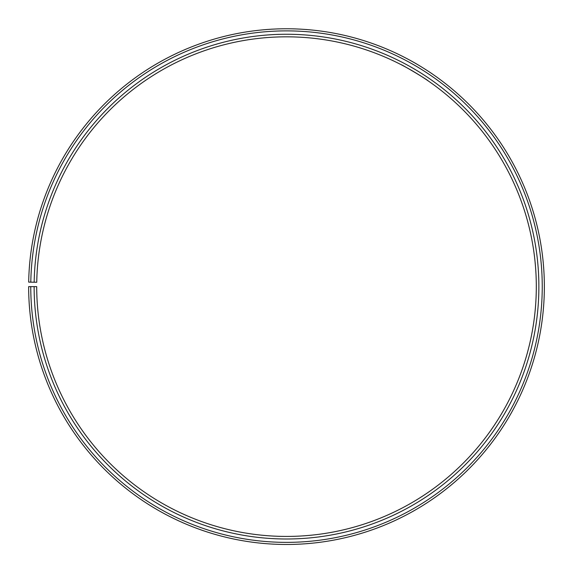 <?xml version="1.0" encoding="UTF-8"?>
<svg xmlns="http://www.w3.org/2000/svg" width="573" height="573" viewBox="0 0 573 573"><rect width="100%" height="100%" fill="white"/><g stroke="black" fill="none" stroke-linecap="round" stroke-linejoin="round"><path stroke-width="0.86" d="M30.763 286.629L28.65 286.629A257.857 257.857 0 0 0 414.129 510.679A257.857 257.857 0 0 0 418.025 64.835A257.857 257.857 0 0 0 28.686 282.124L30.799 282.16A255.744 255.744 0 0 1 416.943 66.647A255.744 255.744 0 0 1 413.083 508.845A255.744 255.744 0 0 1 30.763 286.629L36.708 286.629A249.799 249.799 0 0 0 410.146 503.681A249.799 249.799 0 0 0 413.914 71.761A249.799 249.799 0 0 0 36.744 282.267L34.165 282.224A252.378 252.378 0 0 1 415.224 69.548A252.378 252.378 0 0 1 411.421 505.916A252.378 252.378 0 0 1 34.129 286.629M30.799 282.16L34.165 282.224M415.131 72.492L407.396 68.029M402.926 65.616L401.079 64.656C400.405 63.761 426.52 79.074 428.446 81.072M411.55 61.118C420.317 65.809 433.389 74.59 432.866 74.332L431.892 73.666M405.233 57.73L409.409 59.943"/></g></svg>
